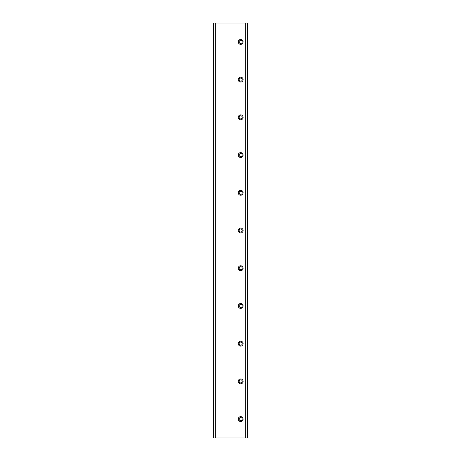 <?xml version="1.0" encoding="UTF-8"?>
<svg xmlns="http://www.w3.org/2000/svg" width="461" height="461" viewBox="0 0 461 461"><rect width="100%" height="100%" fill="white"/><g stroke="black" fill="none" stroke-linecap="round" stroke-linejoin="round"><path stroke-width="0.69" d="M245.661 437.95L245.661 23.05L247.471 23.05L247.471 437.95L213.529 437.95L213.529 23.05L215.339 23.05L215.339 437.95M245.661 23.05L215.339 23.05M247.471 437.95L247.471 434.176M247.471 26.824L247.471 23.05M243.137 419.089A2.449 2.449 0 0 0 240.682 416.64A2.449 2.449 0 0 0 238.233 419.089A2.449 2.449 0 0 0 240.682 421.544A2.449 2.449 0 0 0 243.137 419.089M239.138 419.089A1.544 1.544 0 0 0 240.682 420.639A1.544 1.544 0 0 0 242.232 419.089A1.544 1.544 0 0 0 240.682 417.545A1.544 1.544 0 0 0 239.138 419.089M243.137 381.374A2.449 2.449 0 0 0 240.682 378.919A2.449 2.449 0 0 0 238.233 381.374A2.449 2.449 0 0 0 240.682 383.823A2.449 2.449 0 0 0 243.137 381.374M239.138 381.374A1.544 1.544 0 0 0 240.682 382.918A1.544 1.544 0 0 0 242.232 381.374A1.544 1.544 0 0 0 240.682 379.824A1.544 1.544 0 0 0 239.138 381.374M243.137 343.652A2.449 2.449 0 0 0 240.682 341.203A2.449 2.449 0 0 0 238.233 343.652A2.449 2.449 0 0 0 240.682 346.107A2.449 2.449 0 0 0 243.137 343.652M239.138 343.652A1.544 1.544 0 0 0 240.682 345.203A1.544 1.544 0 0 0 242.232 343.652A1.544 1.544 0 0 0 240.682 342.108A1.544 1.544 0 0 0 239.138 343.652M243.137 268.216A2.449 2.449 0 0 0 240.682 265.767A2.449 2.449 0 0 0 238.233 268.216A2.449 2.449 0 0 0 240.682 270.67A2.449 2.449 0 0 0 243.137 268.216M239.138 268.216A1.544 1.544 0 0 0 240.682 269.766A1.544 1.544 0 0 0 242.232 268.216A1.544 1.544 0 0 0 240.682 266.671A1.544 1.544 0 0 0 239.138 268.216M243.137 230.5A2.449 2.449 0 0 0 240.682 228.051A2.449 2.449 0 0 0 238.233 230.5A2.449 2.449 0 0 0 240.682 232.949A2.449 2.449 0 0 0 243.137 230.5M239.138 230.5A1.544 1.544 0 0 0 240.682 232.044A1.544 1.544 0 0 0 242.232 230.5A1.544 1.544 0 0 0 240.682 228.956A1.544 1.544 0 0 0 239.138 230.5M243.137 192.784A2.449 2.449 0 0 0 240.682 190.33A2.449 2.449 0 0 0 238.233 192.784A2.449 2.449 0 0 0 240.682 195.234A2.449 2.449 0 0 0 243.137 192.784M239.138 192.784A1.544 1.544 0 0 0 240.682 194.329A1.544 1.544 0 0 0 242.232 192.784A1.544 1.544 0 0 0 240.682 191.234A1.544 1.544 0 0 0 239.138 192.784M243.137 155.063A2.449 2.449 0 0 0 240.682 152.614A2.449 2.449 0 0 0 238.233 155.063A2.449 2.449 0 0 0 240.682 157.518A2.449 2.449 0 0 0 243.137 155.063M239.138 155.063A1.544 1.544 0 0 0 240.682 156.607A1.544 1.544 0 0 0 242.232 155.063A1.544 1.544 0 0 0 240.682 153.519A1.544 1.544 0 0 0 239.138 155.063M243.137 117.348A2.449 2.449 0 0 0 240.682 114.893A2.449 2.449 0 0 0 238.233 117.348A2.449 2.449 0 0 0 240.682 119.797A2.449 2.449 0 0 0 243.137 117.348M239.138 117.348A1.544 1.544 0 0 0 240.682 118.892A1.544 1.544 0 0 0 242.232 117.348A1.544 1.544 0 0 0 240.682 115.797A1.544 1.544 0 0 0 239.138 117.348M243.137 79.626A2.449 2.449 0 0 0 240.682 77.177A2.449 2.449 0 0 0 238.233 79.626A2.449 2.449 0 0 0 240.682 82.081A2.449 2.449 0 0 0 243.137 79.626M239.138 79.626A1.544 1.544 0 0 0 240.682 81.176A1.544 1.544 0 0 0 242.232 79.626A1.544 1.544 0 0 0 240.682 78.082A1.544 1.544 0 0 0 239.138 79.626M243.137 41.911A2.449 2.449 0 0 0 240.682 39.456A2.449 2.449 0 0 0 238.233 41.911A2.449 2.449 0 0 0 240.682 44.36A2.449 2.449 0 0 0 243.137 41.911M239.138 41.911A1.544 1.544 0 0 0 240.682 43.455A1.544 1.544 0 0 0 242.232 41.911A1.544 1.544 0 0 0 240.682 40.361A1.544 1.544 0 0 0 239.138 41.911M243.137 305.937A2.449 2.449 0 0 0 240.682 303.482A2.449 2.449 0 0 0 238.233 305.937A2.449 2.449 0 0 0 240.682 308.386A2.449 2.449 0 0 0 243.137 305.937M239.138 305.937A1.544 1.544 0 0 0 240.682 307.481A1.544 1.544 0 0 0 242.232 305.937A1.544 1.544 0 0 0 240.682 304.393A1.544 1.544 0 0 0 239.138 305.937"/></g></svg>
